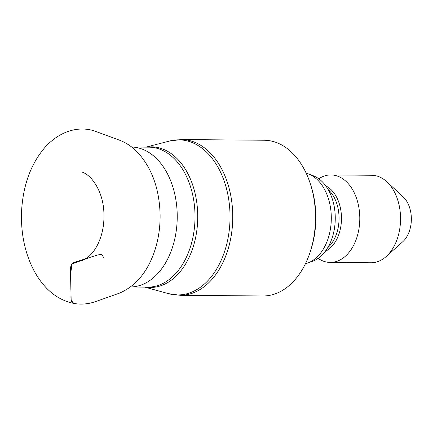 <?xml version="1.0" encoding="UTF-8"?>
<svg xmlns="http://www.w3.org/2000/svg" width="433" height="433" viewBox="0 0 433 433"><rect width="100%" height="100%" fill="white"/><g stroke="black" fill="none" stroke-linecap="round" stroke-linejoin="round"><path stroke-width="0.65" d="M262.847 295.983A77.875 52.009 -89.5 0 0 309.871 252.888A77.875 52.009 -89.5 0 0 310.45 184.122A77.875 52.009 -89.5 0 0 264.152 140.243L181.405 139.545A77.875 52.009 90.5 0 1 232.754 217.853A77.875 52.009 90.5 0 1 180.096 295.29L262.847 295.983M309.871 252.888L310.521 250.961A73.496 49.086 -89.5 0 0 311.067 186.06L310.45 184.122M305.433 263.74A45.936 30.678 -89.5 0 0 307.619 263.075A45.936 30.678 -89.5 0 0 331.299 218.681A45.936 30.678 -89.5 0 0 308.372 173.898A45.936 30.678 -89.5 0 0 306.191 173.195M307.619 263.075L312.545 261.294A44.063 29.428 -89.5 0 0 335.256 218.714A44.063 29.428 -89.5 0 0 313.265 175.76L308.372 173.898M318.114 258.377A43.749 29.217 -89.5 0 0 326.855 262.106A43.749 29.217 -89.5 0 0 330.211 262.425A43.749 29.217 -89.5 0 0 359.791 218.919A43.749 29.217 -89.5 0 0 330.942 174.927A43.749 29.217 -89.5 0 0 318.785 178.775M330.211 262.425L370.962 262.766A43.749 29.217 -89.5 0 0 386.149 256.569A43.749 29.217 -89.5 0 0 386.777 181.725A43.749 29.217 -89.5 0 0 371.698 175.273L330.942 174.927M386.149 256.569L402.674 241.831A26.359 17.601 -89.5 0 0 403.058 196.739L386.777 181.725M103.882 257.954L101.723 254.317L97.522 255.015L88.982 257.722L72.062 263.957L70.552 274.257L71.169 300.367L73.821 303.419M131.648 147.009A70 46.748 90.5 0 1 142.836 149.358A70 46.748 90.5 0 1 176.816 225.847A70 46.748 90.5 0 1 130.474 286.992L147.68 287.139A70 46.748 -89.5 0 0 194.563 226.427A70 46.748 -89.5 0 0 160.621 149.509A70 46.748 -89.5 0 0 148.86 147.15L131.643 147.004M146.847 147.128A70.325 46.964 90.5 0 1 163.181 149.212A70.325 46.964 90.5 0 1 196.907 229.836A70.325 46.964 90.5 0 1 145.667 287.122M144.806 287.117L168.518 293.661A77.55 51.787 -89.5 0 0 230.037 217.831A77.55 51.787 -89.5 0 0 169.801 140.979L181.405 139.545M327.716 247.692A33.687 22.5 -89.5 0 0 328.203 189.616M325.237 251.389A34.391 22.965 -89.5 0 0 341.48 218.768A34.391 22.965 -89.5 0 0 325.784 185.881M85.961 258.674L74.33 262.349C69.291 264.211 70.503 271.123 70.574 275.377L70.893 289.937C71.602 294.418 69.399 301.996 73.691 303.398C81.15 304.8 88.776 304.085 96.57 301.26L119.584 293.098C137.109 285.428 149.277 269.819 156.086 246.269C158.873 236.234 160.21 225.82 160.107 215.028C159.506 189.654 152.319 169.092 138.533 153.347C132.969 147.225 126.474 142.782 119.059 140.021L94.242 130.89C79.212 126.008 60.295 130.36 44.935 147.431C31.116 163.598 23.355 184.415 21.65 209.891C20.546 232.629 24.73 253.024 34.207 271.074C44.155 289.179 57.318 299.95 73.691 303.398M145.986 147.123L169.801 140.979M168.518 293.661L180.096 295.29M81.144 261.11L87.266 257.743C91.276 254.701 94.73 250.35 97.631 244.688C102.632 234.513 104.678 223.065 103.768 210.341C102.275 189.438 90.573 174.402 81.864 172.047"/></g></svg>
